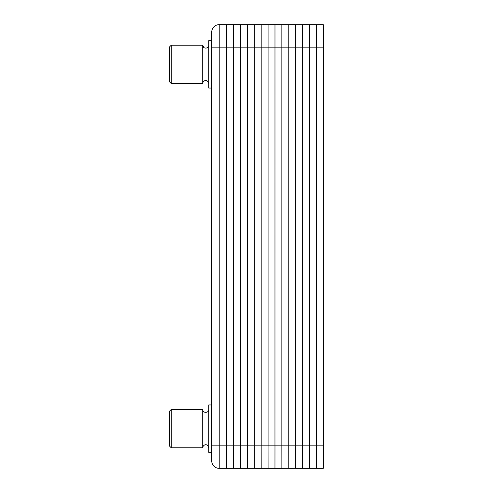 <?xml version="1.0" encoding="UTF-8"?>
<svg xmlns="http://www.w3.org/2000/svg" width="493" height="493" viewBox="0 0 493 493"><rect width="100%" height="100%" fill="white"/><g stroke="black" fill="none" stroke-linecap="round" stroke-linejoin="round"><path stroke-width="0.74" d="M323.248 468.338L323.248 24.662L240.492 24.65L240.492 445.863L233.608 445.863L233.608 468.35L226.712 468.35L226.712 445.863L226.712 468.35L219.219 468.35A7.494 7.494 0 0 1 211.725 460.856A7.494 7.494 0 0 0 219.219 468.35A7.494 7.494 0 0 1 211.725 460.856L211.725 32.144A7.494 7.494 0 0 1 219.219 24.65A7.494 7.494 0 0 0 211.725 32.144A7.494 7.494 0 0 1 219.219 24.65L226.712 24.65L226.712 47.137L226.712 24.65L233.596 24.65L233.596 468.35L254.277 468.35L247.4 468.35L247.387 445.863L247.4 468.35M316.34 24.65L316.34 445.863L316.352 24.65L302.56 24.65L302.548 445.863L295.664 445.863L295.664 24.65L295.652 445.863L288.769 445.863L288.769 24.65L288.756 445.863L281.879 445.863L281.86 24.65L281.86 445.863L274.965 445.863L274.983 24.65L274.965 445.863L268.087 445.863L268.087 24.65L268.069 445.863L261.191 445.863L261.191 24.65L261.173 445.863L240.492 445.863L240.504 24.65L233.608 24.65L233.608 445.863L226.712 445.863L226.712 47.137L247.387 47.137L247.387 445.863L247.387 47.137L254.277 47.137L254.277 468.35M240.492 445.863L240.492 468.35L240.504 445.863M268.069 468.35L261.191 468.35L268.087 468.338L268.069 445.863L268.087 468.35L274.965 468.35L274.983 445.863L274.965 468.35L288.769 468.338L288.756 445.863L288.769 468.35L295.664 468.338L295.652 445.863L295.664 468.35L323.235 468.35L323.235 445.863L316.352 445.863L316.352 468.35L309.444 468.35L309.456 47.137L309.444 468.35M219.219 468.35L219.219 445.863L226.712 445.863L226.712 47.137L211.725 47.137M247.387 24.65L247.387 47.137L247.4 24.65M261.191 468.338L261.173 445.863L261.191 468.35L254.296 468.35L254.277 24.65L254.277 47.137L323.235 47.137L323.248 445.863M281.879 445.863L281.879 468.35L281.86 445.863M323.248 24.662L323.248 47.137M316.34 468.35L316.34 445.863L302.548 445.863L302.548 468.35L302.56 24.65M309.456 24.65L309.456 47.137L309.444 24.65M203.856 47.531L202.728 45.183L202.728 83.557L171.25 83.557L171.25 45.183L169.752 46.687L169.752 82.06L171.25 83.557L169.752 82.06M208.724 45.214L208.724 45.183C208.909 49.053 202.543 49.053 202.728 45.183L171.25 45.183L169.752 46.687M211.725 88.056L208.724 88.056L208.724 40.691L211.725 40.691M208.724 447.817C207.06 442.252 202.617 445.376 202.728 447.817L171.25 447.817L171.25 409.443L169.752 410.94L169.752 446.313L171.25 447.817L202.728 447.817L202.728 409.443L171.25 409.443M211.725 404.944L208.724 404.944L208.724 452.309L211.725 452.309L211.725 445.863L219.219 445.863L219.219 24.65M202.728 409.443C202.543 413.307 208.909 413.307 208.724 409.443C208.909 413.307 202.543 413.307 202.728 409.443M211.725 168.483L211.725 324.517M202.728 45.183L171.25 45.183M202.728 83.557C202.592 81.018 207.214 78.11 208.724 83.557"/></g></svg>
